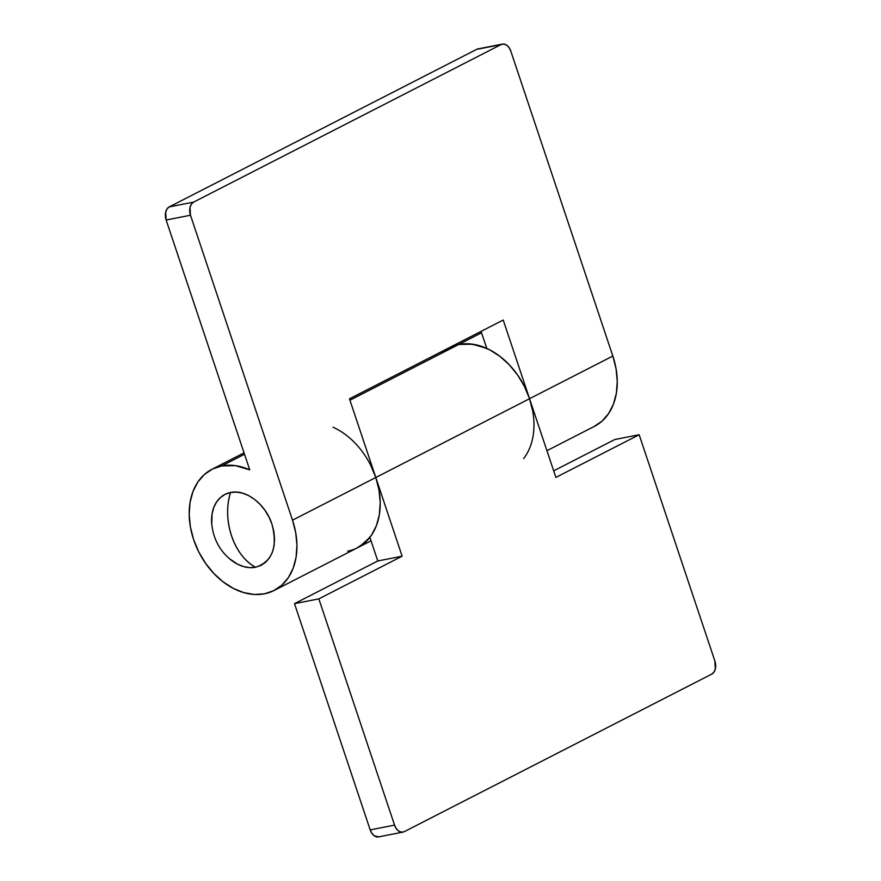 <?xml version="1.0" encoding="UTF-8"?>
<svg xmlns="http://www.w3.org/2000/svg" width="881" height="881" viewBox="0 0 881 881"><rect width="100%" height="100%" fill="white"/><g stroke="black" fill="none" stroke-linecap="round" stroke-linejoin="round"><path stroke-width="1.32" d="M221.671 465.939L244.511 454.233L221.671 465.939A68.101 49.479 62.9 0 1 249.741 469.87L166.135 220.019L190.483 215.239L292.514 520.175L295.741 532.84L296.941 545.383L296.071 557.332L293.164 568.234L288.329 577.65L281.755 585.237L273.694 590.688L264.454 593.816A68.101 49.479 62.9 0 1 196.067 546.088A68.101 49.479 62.9 0 1 212.013 469.265A68.101 49.479 62.9 0 1 221.671 465.939L235.436 465.642L249.741 469.87L166.135 220.019L190.483 215.239L190.032 207.321L191.397 204.128L193.6 202.123L169.251 206.892L167.049 208.896L165.683 212.101L166.135 220.019A10.473 7.048 78.9 0 1 169.251 206.892L476.753 49.325L169.251 206.892L193.6 202.123L501.102 44.557L193.6 202.123A10.473 7.048 -101.1 0 0 190.483 215.239L292.514 520.175A68.101 49.479 62.9 0 1 274.112 590.479A68.101 49.479 62.9 0 1 264.454 593.816L254.4 594.477L243.905 592.649L233.377 588.42L223.223 581.934L213.83 573.454L205.559 563.3L198.732 551.858L193.611 539.568L190.384 526.904L189.184 514.361L190.054 502.412L192.961 491.521L197.796 482.094L204.37 474.507L212.431 469.055L221.671 465.939M546.936 450.687L594.433 426.349A68.101 49.479 -117.1 0 0 612.835 356.045L529.547 398.719L524.426 386.44L517.599 374.987L509.328 364.833L499.934 356.353L489.781 349.867L479.253 345.638L468.758 343.81L458.704 344.482L481.544 332.776L458.704 344.482A68.101 49.479 62.9 0 1 486.775 348.413L481.07 331.377L486.775 348.413L472.469 344.185L458.704 344.482A68.101 49.479 -117.1 0 0 449.046 347.808A68.101 49.479 62.9 0 1 458.704 344.482L349.933 400.205L458.704 344.482L449.464 347.599L458.704 344.482A68.101 49.479 -117.1 0 1 529.547 398.719A68.101 49.479 62.9 0 1 523.633 458.583M479.462 48.818L503.8 44.05L506.597 45.118L509.053 47.596L510.804 51.109L612.835 356.045L616.05 368.71L617.251 381.253L616.381 393.201L613.473 404.104L608.639 413.519L602.064 421.107L594.003 426.558M359.999 546.33L369.888 537.366L377.784 560.966L369.888 537.366A68.101 49.479 62.9 0 1 357.4 547.806A68.101 49.479 -117.1 0 0 375.802 477.502L292.514 520.175L375.802 477.502L349.471 398.818L375.802 477.502L529.547 398.719L503.216 320.034L349.471 398.818L503.216 320.034L529.547 398.719L532.774 411.383M502.379 44.116L478.031 48.884A10.473 7.048 78.9 0 0 476.753 49.325L501.102 44.557A10.473 7.048 -101.1 0 1 502.379 44.116A10.473 7.048 -101.1 0 1 510.804 51.109L612.835 356.045L529.547 398.719L555.878 477.414L639.166 434.74L714.865 660.981L715.317 668.899L713.951 672.104L711.749 674.108L404.247 831.675L401.538 832.182L398.752 831.113L396.296 828.636L394.545 825.112L370.196 829.891L294.496 603.65L318.845 598.871L394.545 825.112L318.845 598.871L402.132 556.197L375.802 477.502L529.547 398.719L555.878 477.414L639.166 434.74L714.865 660.981A10.473 7.048 -101.1 0 1 711.749 674.108L404.247 831.675A10.473 7.048 -101.1 0 1 402.969 832.116A10.473 7.048 -101.1 0 1 394.545 825.112L370.196 829.891L371.947 833.404L374.403 835.882L378.753 836.862M356.97 548.015L365.031 542.564L371.606 534.976L376.44 525.561L379.348 514.658L380.218 502.71L379.017 490.166L375.802 477.502L402.132 556.197L318.845 598.871L294.496 603.65L370.196 829.891A10.473 7.048 78.9 0 0 378.621 836.884L402.969 832.116M333.018 427.197A68.101 49.479 62.9 0 1 375.802 477.502L370.67 465.223M614.817 439.509L639.166 434.74L614.817 439.509L553.675 470.839L614.817 439.509M274.112 590.479L357.4 547.806A68.101 49.479 62.9 0 1 347.742 551.143M377.784 560.966L294.496 603.65L377.784 560.966L402.132 556.197L377.784 560.966M449.464 347.599L441.403 353.05M211.726 524.063L212.079 513.821L213.775 507.445L216.605 501.939L220.448 497.512L225.151 494.318L230.558 492.49A39.81 28.93 -117.1 0 0 211.693 523.567C213.158 538.17 219.215 549.997 229.864 559.028A39.81 28.93 -117.1 0 0 255.567 567.254A51.45 34.601 -101.1 0 1 231.527 535.78C236.791 550.79 244.797 561.274 255.567 567.254C272.383 561.593 277.856 547.244 271.976 524.206C265.688 504.152 245.832 488.955 230.558 492.49C226.351 506.146 226.681 520.572 231.527 535.78A51.45 34.601 -101.1 0 1 230.558 492.49L236.438 492.105L242.572 493.173L248.728 495.64L254.664 499.439L260.148 504.395L264.983 510.33L268.98 517.026L271.976 524.206L273.859 531.606L274.564 538.941L274.046 545.934L272.35 552.299L269.52 557.805L265.677 562.243L260.974 565.426L255.567 567.254L249.686 567.639L243.552 566.571L237.396 564.104L229.512 558.73M212.046 469.254L244.048 452.856M449.079 347.797L481.081 331.399M349.471 398.829L449.046 347.808M357.653 547.674L371.033 540.813"/></g></svg>
